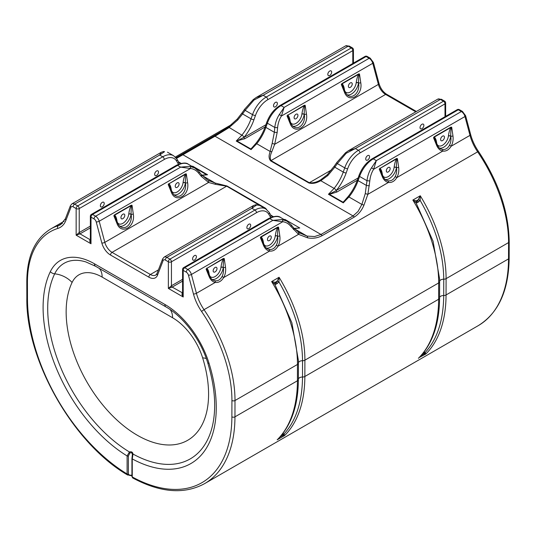 <?xml version="1.0" encoding="UTF-8"?>
<svg xmlns="http://www.w3.org/2000/svg" width="536" height="536" viewBox="0 0 536 536"><rect width="100%" height="100%" fill="white"/><g stroke="black" fill="none" stroke-linecap="round" stroke-linejoin="round"><path stroke-width="0.8" d="M254.969 144.653L250.868 148.988A1.085 0.884 179.4 0 0 251.27 148.928L253.093 146.542M265.896 124.754L243.967 137.417A1.085 0.63 60 0 0 244.738 138.744L236.242 141.042L237.227 141.115L250.868 148.988L251.083 149.611L251.27 148.928M343.482 202.159A1.085 0.884 -0.6 0 1 343.073 202.226L343.295 202.849L345.325 199.754M445.637 116.352L445.637 102.972A2.171 1.253 180 0 1 445.001 103.863A2.171 1.253 -120 0 0 443.466 101.204L358.423 150.301A21.735 12.549 120 0 0 344.742 167.862L343.254 172.069A32.602 18.82 -60 0 1 334.096 188.397L328.454 194.28L329.439 194.052L328.454 194.28L343.295 202.849L348.936 196.967A2.171 0.476 -140.9 0 0 348.005 196.699A2.171 0.476 -140.9 0 0 347.998 196.712L345.164 199.928M182.568 293.065A1.085 0.63 60 0 1 182.441 292.998C181.644 293.728 181.898 295.055 183.205 296.991L182.568 294.21M297.259 228.195L295.403 228.436M298.773 227.974L299.758 227.988L284.918 219.418L284.73 219.867A1.085 0.884 179.4 0 0 285.132 219.928L285.119 220.115M182.568 279.336L171.44 285.762L168.364 288.422L183.205 296.991L183.205 270.372A2.171 1.253 180 0 1 182.568 269.487L182.568 294.224M182.568 292.924L172.203 287.095A1.085 0.63 -120 0 1 171.44 285.762L171.44 261.803L256.483 212.705A2.171 1.253 -120 0 0 254.942 210.045L169.899 259.143A2.171 1.253 60 0 1 171.44 261.803A2.171 1.253 180 0 1 168.364 261.803L168.364 288.422L172.203 287.095L182.568 281.112M192.906 166.877L192.705 166.18L192.518 166.629A1.085 0.884 179.4 0 0 192.927 166.689L206.561 174.736L207.546 174.749L203.191 175.198M201.315 175.198L206.561 174.736M90.363 239.686L90.229 239.766C89.438 240.49 89.693 241.823 90.999 243.759L90.363 240.972M196.41 256.704A2.72 1.568 120 0 0 195.848 255.458A2.72 1.568 120 0 0 193.134 257.025A2.72 1.568 120 0 0 193.134 260.168A2.72 1.568 120 0 0 195.225 259.437A2.72 1.568 120 0 0 196.41 256.704M250.714 225.348A2.72 1.568 120 0 0 250.151 224.108A2.72 1.568 120 0 0 247.438 225.676A2.72 1.568 120 0 0 247.438 228.812A2.72 1.568 120 0 0 249.528 228.081A2.72 1.568 120 0 0 250.714 225.348M90.363 226.098L79.228 232.524L76.152 235.19L79.998 233.857L90.363 227.874M90.363 239.827A1.085 0.63 -120 0 1 90.229 239.766L79.998 233.857A1.085 0.63 -120 0 1 79.228 232.524L79.228 208.571L164.271 159.467A19.564 11.296 -60 0 1 176.585 161.055L178.066 163.547A2.171 1.688 149.2 0 0 178.401 161.55L176.914 159.058L173.604 155.728A21.735 12.549 120 0 0 162.736 156.807L77.693 205.904A2.171 1.253 60 0 1 79.228 208.571A2.171 1.253 180 0 1 76.152 208.571L76.152 235.19L90.999 243.759L90.999 217.14A2.171 1.253 180 0 1 90.363 216.249L90.363 240.986M104.205 203.466A2.72 1.568 120 0 0 103.642 202.219A2.72 1.568 120 0 0 100.922 203.794A2.72 1.568 120 0 0 100.922 206.93A2.72 1.568 120 0 0 103.019 206.199A2.72 1.568 120 0 0 104.205 203.466M158.509 172.116A2.72 1.568 120 0 0 157.946 170.87A2.72 1.568 120 0 0 155.226 172.438A2.72 1.568 120 0 0 155.226 175.574A2.72 1.568 120 0 0 157.323 174.85A2.72 1.568 120 0 0 158.509 172.116M353.432 63.114L353.432 49.741A2.171 1.253 180 0 1 352.795 50.625A2.171 1.253 -120 0 0 351.254 47.965L266.211 97.063A21.735 12.549 120 0 0 252.53 114.624L251.049 118.831A32.602 18.82 -60 0 1 241.883 135.159A2.171 0.476 39.1 0 1 244.181 137.156L237.227 140.821M347.174 197.891L343.073 202.226L330.37 194.89L329.432 194.347L336.943 191.982A1.085 0.63 60 0 1 336.179 190.649L329.439 194.052M352.346 47.858A2.171 1.253 120 0 0 351.254 47.965L348.206 46.203A2.171 1.253 -60 0 1 349.291 46.096L352.346 47.858A2.171 2.171 0 0 1 353.432 49.741M279.276 114.63A2.171 0.744 32.5 0 1 281.42 116.031L284.107 107.394L279.276 114.63C276.851 118.376 275.35 122.657 274.78 127.468L274.352 132.285L272.167 143.4L269.655 153.209C268.67 156.251 268.985 158.803 270.6 160.874L308.944 183.011C312.227 183.774 315.543 183.312 318.887 181.63L320.816 180.733L327.838 175.54L334.799 167.185A2.171 0.905 -144.8 0 1 334.39 165.952L336.93 162.348A2.171 0.905 -144.8 0 1 336.943 162.334L345.459 152.827L348.387 150.737L437.698 99.173A5.434 3.136 60 0 1 440.418 99.441L443.466 101.204A2.171 1.253 120 0 1 444.552 101.096A2.171 2.171 0 0 1 445.637 102.972M371.488 167.869A2.171 0.744 32.5 0 1 373.632 169.269L376.319 160.633L371.488 167.869C369.063 171.614 367.562 175.888 366.993 180.706L365.257 193.61L361.88 204.437L358.088 211.412L353.077 215.934L215.023 136.224L228.946 127.689L237.729 119.984L242.587 113.947A2.171 0.905 -144.8 0 1 242.178 112.714L244.718 109.116A2.171 0.905 -144.8 0 1 244.731 109.103L253.247 99.596L256.181 97.498M244.718 109.116A2.171 0.905 -144.8 0 0 245.126 110.349L242.587 113.947L251.049 118.831A2.171 0.543 19.4 0 0 253.95 119.736L255.438 115.528A2.171 0.543 19.4 0 1 252.53 114.624L245.126 110.349L254.004 100.038L263.163 95.301L256.195 97.485M336.93 162.354A2.171 0.905 -144.8 0 0 337.338 163.587L334.799 167.185L343.254 172.069A2.171 0.543 19.4 0 0 346.162 172.974L347.65 168.766A2.171 0.543 19.4 0 1 344.742 167.862L337.338 163.587L346.209 153.276L355.375 148.539L348.387 150.737M169.899 259.143A2.171 1.253 120 0 0 168.364 261.803L165.316 260.04A2.171 1.253 120 0 1 166.85 257.38L169.899 259.143M164.271 159.467A2.171 1.253 60 0 0 162.736 156.807L159.681 155.045L164.512 151.701A2.171 1.869 -96.6 0 0 163.56 151.527L161.236 152.311L159.681 155.045L74.638 204.142L77.693 205.904A2.171 1.253 120 0 0 76.152 208.571L73.104 206.809A2.171 1.253 120 0 1 74.638 204.142A5.434 3.136 -120 0 0 71.924 203.874L161.202 152.331M266.66 209.529L265.4 208.149L227.056 186.012L215.184 183.051L208.162 180.351A2.171 1.414 118.4 0 1 208.544 182.475L215.465 184.324L226.681 186.18L265.655 208.879M176.478 158.381L182.923 154.757A2.171 1.253 -120 0 0 181.831 154.649A2.171 1.253 -120 0 0 181.805 154.669M298.271 232.282A2.171 1.373 125.2 0 1 298.358 232.336A2.171 1.373 125.2 0 1 298.552 234.339L307.577 237.817C312.656 238.801 317.493 238.085 322.089 235.659L354.195 217.127A2.171 1.253 60 0 0 353.077 215.934L320.977 234.466L314.578 236.53L307.054 236.088L298.431 232.396M279.973 105.525C273.97 109.257 269.541 114.912 266.694 122.489A2.171 0.543 19.4 0 0 267.377 123.193A21.735 12.549 -60 0 1 281.058 105.632L284.107 107.394L369.15 58.297L366.101 56.535A2.171 1.253 -120 0 0 365.016 56.427L279.973 105.525A2.171 1.253 60 0 1 281.058 105.632L366.101 56.535A2.171 1.253 -60 0 1 367.187 56.427A2.171 2.171 0 0 0 365.016 56.427M277.36 103.495A2.72 1.568 120 0 0 276.797 102.255A2.72 1.568 120 0 0 274.077 103.823A2.72 1.568 120 0 0 274.077 106.959A2.72 1.568 120 0 0 276.174 106.229A2.72 1.568 120 0 0 277.36 103.495M331.663 72.146A2.72 1.568 120 0 0 331.101 70.899A2.72 1.568 120 0 0 328.38 72.467A2.72 1.568 120 0 0 328.38 75.603A2.72 1.568 120 0 0 330.478 74.879A2.72 1.568 120 0 0 331.663 72.146M457.221 109.666A2.171 2.171 0 0 1 459.399 109.666A2.171 1.253 -60 0 0 458.307 109.773L461.362 111.528L376.319 160.633L373.264 158.87L458.307 109.773A2.171 1.253 -120 0 0 457.221 109.666L372.178 158.763C366.175 162.488 361.753 168.143 358.906 175.728A2.171 0.543 -160.6 0 0 359.582 176.431A21.735 12.549 -60 0 1 373.264 158.87A2.171 1.253 -120 0 0 372.178 158.763M176.491 165.269L91.448 214.367A2.171 1.253 60 0 1 92.534 214.474L177.577 165.376A21.735 12.549 -60 0 1 188.444 164.297C186.18 162.375 182.193 162.696 176.491 165.269A2.171 1.253 60 0 1 177.577 165.376L180.625 167.138L190.535 168.505C193.67 168.86 196.404 170.441 198.742 173.242L201.281 176.344L208.544 182.475L104.822 242.352L99.194 221.241L190.535 168.505A2.171 1.461 95.8 0 0 189.791 166.294L180.625 167.138L95.582 216.236A2.171 1.253 120 0 0 94.048 218.896A3.263 1.883 60 0 1 96.212 221.897L101.84 243.016A13.038 7.531 -120 0 0 110.51 255.022L148.854 277.159A13.038 7.531 -120 0 0 157.517 275.156L163.145 260.543A3.263 1.883 60 0 1 165.316 260.04M94.048 218.896L90.999 217.14A2.171 1.253 -60 0 1 92.534 214.474L95.582 216.236A5.434 3.136 -120 0 1 99.194 221.241A2.171 0.75 165.1 0 1 96.212 221.897M268.697 218.507L183.654 267.605A2.171 1.253 60 0 1 184.746 267.712L269.789 218.614A2.171 1.253 -120 0 0 268.697 218.507C274.405 215.934 278.385 215.606 280.656 217.536A21.735 12.549 -60 0 0 269.789 218.614L272.837 220.376L282.747 221.743C285.876 222.098 288.616 223.68 290.947 226.48L298.552 234.339L277.99 246.212C279.685 243.083 280.295 239.652 279.812 235.92L278.539 227.143L277.648 227.15A1.085 0.63 60 0 1 277.695 227.485L278.539 227.143C277.889 228.115 277.568 231.09 277.574 236.075A1.628 0.791 7 0 0 275.283 235.867L275.263 235.981A1.628 0.791 -173 0 1 277.561 236.188L277.594 236.209A1.628 0.422 -8.3 0 0 279.812 235.92M186.253 272.134L183.205 270.372A2.171 1.253 -60 0 1 184.746 267.712L187.794 269.474A2.171 1.253 120 0 0 186.253 272.134A3.263 1.883 60 0 1 188.424 275.135L193.442 293.963A34.773 20.08 -120 0 0 201.543 311.423A110.215 63.637 60 0 1 231.921 400.519L231.88 416.834A144.539 83.449 60 0 1 132.258 476.953L132.258 458.91L133.002 454.039C132.673 452.096 131.488 451.413 129.431 451.975L127.106 455.935L127.106 473.971L127.602 474.997C73.298 443.607 25.708 359.998 26.84 297.942A2.171 1.253 179.9 0 0 27.477 298.82L27.437 282.459A110.215 63.637 60 0 1 57.814 228.443A34.773 20.08 -120 0 0 65.915 220.336L70.94 207.305A3.263 1.883 60 0 1 73.104 206.809M423.869 125.377A2.72 1.568 120 0 0 423.306 124.138A2.72 1.568 120 0 0 420.593 125.705A2.72 1.568 120 0 0 420.593 128.841A2.72 1.568 120 0 0 422.683 128.117A2.72 1.568 120 0 0 423.869 125.377M369.565 156.733A2.72 1.568 120 0 0 369.002 155.487A2.72 1.568 120 0 0 366.289 157.055A2.72 1.568 120 0 0 366.289 160.197A2.72 1.568 120 0 0 368.379 159.467A2.72 1.568 120 0 0 369.565 156.733M287.658 114.898A1.085 0.63 60 0 1 287.705 115.227L304.334 105.632A1.085 0.63 -120 0 0 304.287 105.297L287.705 115.227C288.81 115.83 289.614 117.699 290.117 120.828A1.628 1.072 -8.1 0 0 289.875 121.056M301.922 114.014L301.909 114.128A1.628 0.791 -173 0 1 304.2 114.336L304.214 114.222A1.628 0.791 7 0 0 301.922 114.014C302.425 110.302 303.229 107.508 304.334 105.632L305.178 105.284L304.287 105.297M292.931 126.188A10.05 5.802 120 0 0 304.2 114.336L304.214 114.222C304.207 109.237 304.528 106.262 305.178 105.284L306.451 114.068A1.628 0.422 -8.3 0 1 304.234 114.356C305.976 122.489 299.383 130.422 293.855 126.844L293.849 126.844C292.917 126.57 291.812 125.196 290.546 122.717A1.628 0.69 158 0 1 290.123 123.494C294.371 135.327 308.81 126.999 306.451 114.068M297.942 115.381A2.72 1.568 120 0 0 297.38 114.135A2.72 1.568 120 0 0 294.659 115.702A2.72 1.568 120 0 0 294.659 118.845A2.72 1.568 120 0 0 296.756 118.114A2.72 1.568 120 0 0 297.942 115.381M359.482 73.934L358.591 73.948A1.085 0.63 60 0 1 358.638 74.276L359.482 73.934C358.832 74.906 358.51 77.888 358.517 82.866A1.628 0.791 7 0 0 356.226 82.658L356.212 82.772A1.628 0.791 -173 0 1 358.504 82.986L358.537 83A1.628 0.422 -8.3 0 0 360.762 82.718L359.482 73.934M358.591 73.948L341.961 83.549A1.085 0.63 60 0 1 342.008 83.877L358.638 74.276C357.532 76.152 356.728 78.946 356.226 82.658M341.961 83.549L341.305 84.427L342.008 83.877C343.114 84.48 343.918 86.343 344.42 89.472A1.628 1.072 -8.1 0 0 344.179 89.7M379.87 168.137A1.085 0.63 60 0 1 379.917 168.465L396.54 158.864A1.085 0.63 -120 0 0 396.493 158.535L379.917 168.465C381.016 169.068 381.82 170.93 382.329 174.066A1.628 1.072 -8.1 0 0 382.088 174.287M394.127 167.252L394.114 167.366A1.628 0.791 -173 0 1 396.406 167.574L396.419 167.46A1.628 0.791 7 0 0 394.127 167.252C394.63 163.534 395.434 160.74 396.54 158.864L397.384 158.522L396.493 158.535M385.143 179.426A10.05 5.802 120 0 0 396.406 167.574L396.419 167.46C396.412 162.475 396.734 159.5 397.384 158.522L398.663 167.306A1.628 0.422 -8.3 0 1 396.439 167.594C396.982 170.877 396.56 173.885 395.166 176.619A1.628 0.496 29.5 0 1 396.834 177.597C398.536 174.468 399.146 171.038 398.663 167.306M390.148 168.619A2.72 1.568 120 0 0 389.585 167.373A2.72 1.568 120 0 0 386.871 168.941A2.72 1.568 120 0 0 386.871 172.076A2.72 1.568 120 0 0 388.962 171.353A2.72 1.568 120 0 0 390.148 168.619M451.694 127.173L450.803 127.186A1.085 0.63 60 0 1 450.85 127.514L451.694 127.173C451.044 128.144 450.722 131.126 450.729 136.104A1.628 0.791 7 0 0 448.431 135.896L448.418 136.01A1.628 0.791 -173 0 1 450.709 136.218L450.743 136.238A1.628 0.422 -8.3 0 0 452.967 135.95L451.694 127.173M450.803 127.186L434.173 136.781A1.085 0.63 60 0 1 434.22 137.116L450.85 127.514C449.744 129.39 448.94 132.184 448.431 135.896M434.173 136.781L433.517 137.665L434.22 137.116C435.326 137.712 436.13 139.581 436.632 142.71A1.628 1.072 -8.1 0 0 436.391 142.938M206.715 268.107A1.085 0.63 60 0 1 206.762 268.435L223.385 258.834A1.085 0.63 -120 0 0 223.338 258.506L206.762 268.435C207.868 269.038 208.672 270.901 209.174 274.03A1.628 1.072 -8.1 0 0 208.933 274.258M220.973 267.216L220.959 267.337A1.628 0.791 -173 0 1 223.251 267.544L223.264 267.43A1.628 0.791 7 0 0 220.973 267.216C221.475 263.504 222.286 260.71 223.385 258.834L224.229 258.493L223.338 258.506M211.988 279.397A10.05 5.802 120 0 0 223.251 267.544L223.264 267.43C223.257 262.446 223.579 259.464 224.229 258.493L225.509 267.276A1.628 0.422 -8.3 0 1 223.284 267.565C223.827 270.848 223.405 273.856 222.011 276.589A1.628 0.496 29.5 0 1 223.68 277.568C225.381 274.432 225.991 271.008 225.509 267.276M216.993 268.583A2.72 1.568 120 0 0 216.43 267.343A2.72 1.568 120 0 0 213.717 268.911A2.72 1.568 120 0 0 213.717 272.047A2.72 1.568 120 0 0 215.807 271.323A2.72 1.568 120 0 0 216.993 268.583M277.648 227.15L261.019 236.751A1.085 0.63 60 0 1 261.065 237.086L277.695 227.485C276.589 229.361 275.785 232.155 275.283 235.867M261.019 236.751L260.362 237.636L261.065 237.086C262.171 237.683 262.975 239.552 263.478 242.681A1.628 1.072 -8.1 0 0 263.236 242.909M168.806 183.513A1.085 0.63 60 0 1 168.853 183.848L185.483 174.247A1.085 0.63 -120 0 0 185.436 173.919L168.853 183.848C169.959 184.444 170.763 186.314 171.265 189.443A1.628 1.072 -8.1 0 0 171.024 189.67M183.071 182.629L183.057 182.743A1.628 0.791 -173 0 1 185.349 182.95L185.362 182.836A1.628 0.791 7 0 0 183.071 182.629C183.573 178.917 184.377 176.123 185.483 174.247L186.327 173.905L185.436 173.919M174.079 194.809A10.05 5.802 120 0 0 185.349 182.95L185.362 182.836C185.356 177.858 185.677 174.877 186.327 173.905L187.607 182.682A1.628 0.422 -8.3 0 1 185.382 182.97C187.124 191.104 180.538 199.037 175.004 195.466L175.004 195.459C174.066 195.184 172.967 193.811 171.701 191.339A1.628 0.69 158 0 1 171.272 192.116C175.52 203.948 189.958 195.613 187.607 182.682M179.091 183.995A2.72 1.568 120 0 0 178.528 182.756A2.72 1.568 120 0 0 175.808 184.324A2.72 1.568 120 0 0 175.808 187.459A2.72 1.568 120 0 0 177.905 186.729A2.72 1.568 120 0 0 179.091 183.995M132.024 205.255L131.132 205.268A1.085 0.63 60 0 1 131.179 205.596L132.024 205.255C131.374 206.233 131.052 209.208 131.059 214.192A1.628 0.791 7 0 0 128.767 213.985L128.754 214.099A1.628 0.791 -173 0 1 131.045 214.306L131.079 214.326A1.628 0.422 -8.3 0 0 133.297 214.038L132.024 205.255M131.132 205.268L114.503 214.869A1.085 0.63 60 0 1 114.55 215.197L131.179 205.596C130.074 207.472 129.27 210.273 128.767 213.985M114.503 214.869L113.846 215.753L114.55 215.197C115.655 215.8 116.459 217.663 116.962 220.799A1.628 1.072 -8.1 0 0 116.721 221.02M131.936 475.512L131.689 475.332A2.72 1.568 0 0 0 131.508 475.224L127.602 474.997M129.203 474.816L128.385 474.085A1.085 0.63 180 0 1 127.106 473.971A144.539 83.449 60 0 1 27.477 298.82M128.385 474.085L128.385 456.042L129.819 453.041L129.431 451.975A118.108 68.193 60 0 1 54.672 273.836A21.735 16.522 -154.2 0 1 72.092 282.472A46.384 26.78 60 0 1 102.148 277.099L172.579 317.761A21.735 12.549 120 0 0 170.066 309.493M129.819 453.041C131.327 452.364 132.184 452.86 132.392 454.528A1.085 0.523 -3.1 0 1 133.002 454.039A118.108 68.193 60 0 0 212.598 425.229C216.517 407.3 214.882 386.456 207.693 362.705A5.434 1.621 -17.2 0 0 209.04 363.308A68.119 39.329 -120 0 0 164.894 304.455L94.463 263.792A68.119 39.329 -120 0 0 50.324 271.672A122.456 70.698 -120 0 0 127.106 455.935A1.085 0.63 180 0 0 128.385 456.042M132.392 454.528L131.943 458.468M132.07 476.209A1.085 0.63 0 0 0 131.936 476.504A1.085 0.63 0 0 0 131.936 476.511A1.085 0.63 0 0 0 132.258 476.953L132.653 477.918C160.264 492.738 184.237 494.654 204.571 483.653A146.71 84.701 -120 0 0 234.956 416.841A2.171 1.26 -179.9 0 1 231.88 416.834M222.011 276.589C220.189 279.839 217.777 281.233 214.775 280.764L212.906 280.053C212.075 279.852 210.976 278.479 209.603 275.926A1.628 0.69 158 0 1 209.174 276.703L206.052 268.985C206.494 268.891 207.117 269.816 207.914 271.745L207.921 271.759M266.291 248.041A10.05 5.802 120 0 0 277.561 236.188L277.594 236.209C278.13 239.492 277.708 242.5 276.315 245.233C274.499 248.483 272.087 249.877 269.079 249.414L267.216 248.697C266.385 248.503 265.28 247.13 263.906 244.57A1.628 0.69 158 0 1 263.484 245.354L260.362 237.636C260.804 237.542 261.421 238.46 262.218 240.389L262.225 240.409M271.296 237.234A2.72 1.568 120 0 0 270.734 235.987A2.72 1.568 120 0 0 268.02 237.555A2.72 1.568 120 0 0 268.02 240.698A2.72 1.568 120 0 0 270.111 239.967A2.72 1.568 120 0 0 271.296 237.234M382.329 176.733L379.207 169.014C379.649 168.927 380.272 169.845 381.069 171.775L382.758 175.955A1.628 0.69 158 0 1 382.329 176.733C383.702 179.949 385.732 181.858 388.426 182.448C391.796 182.836 394.597 181.215 396.834 177.597L442.729 151.098C446.099 151.48 448.9 149.866 451.145 146.241C452.84 143.112 453.449 139.682 452.967 135.95M436.639 145.383L433.517 137.665C433.959 137.571 434.575 138.489 435.373 140.419L437.061 144.599A1.628 0.69 158 0 1 436.639 145.383C438.006 148.599 440.043 150.502 442.729 151.098A1.628 1.099 100.7 0 0 442.233 149.444L440.364 148.727C439.54 148.532 438.435 147.159 437.061 144.606M444.451 137.263A2.72 1.568 120 0 0 443.888 136.017A2.72 1.568 120 0 0 441.175 137.591A2.72 1.568 120 0 0 441.175 140.727A2.72 1.568 120 0 0 443.265 139.996A2.72 1.568 120 0 0 444.451 137.263M347.234 94.839A10.05 5.802 120 0 0 358.504 82.986L358.537 83C360.279 91.14 353.693 99.066 348.159 95.495C347.221 95.214 346.122 93.84 344.856 91.368A1.628 0.69 158 0 1 344.427 92.145L341.305 84.427C341.747 84.333 342.363 85.251 343.161 87.18L343.174 87.201M352.246 84.025A2.72 1.568 120 0 0 351.683 82.785A2.72 1.568 120 0 0 348.963 84.353A2.72 1.568 120 0 0 348.963 87.489A2.72 1.568 120 0 0 351.06 86.758A2.72 1.568 120 0 0 352.246 84.025M290.123 123.494L287.001 115.783C287.443 115.689 288.06 116.607 288.857 118.536L288.864 118.556M171.272 192.116L168.15 184.397C168.592 184.304 169.209 185.221 170.006 187.151L171.701 191.332M116.969 223.465L113.846 215.753C114.289 215.66 114.905 216.578 115.702 218.507L117.397 222.688A1.628 0.69 158 0 1 116.969 223.465C121.216 235.297 135.655 226.963 133.297 214.038M124.788 215.351A2.72 1.568 120 0 0 124.225 214.105A2.72 1.568 120 0 0 121.505 215.673A2.72 1.568 120 0 0 121.505 218.809A2.72 1.568 120 0 0 123.602 218.085A2.72 1.568 120 0 0 124.788 215.351M214.775 280.764A1.628 1.099 100.7 0 1 215.271 282.418C218.641 282.807 221.442 281.186 223.68 277.568L269.575 251.069C272.945 251.451 275.745 249.836 277.99 246.212A1.628 0.496 29.5 0 0 276.315 245.233M269.079 249.414A1.628 1.099 100.7 0 1 269.575 251.069C266.888 250.473 264.851 248.563 263.484 245.354M395.166 176.619C393.35 179.868 390.938 181.262 387.93 180.8A1.628 1.099 100.7 0 1 388.426 182.448L367.863 194.32L369.8 180.954C370.222 176.565 371.495 172.666 373.632 169.269L464.967 116.533L469.992 135.36A32.602 18.82 -120 0 0 477.583 151.728A112.393 64.889 60 0 1 508.563 242.587L508.523 258.895A146.71 84.701 60 0 1 478.139 325.714L204.571 483.653M387.93 180.8L386.061 180.083C385.23 179.888 384.131 178.508 382.758 175.955M439.446 148.077A10.05 5.802 120 0 0 450.709 136.218L450.743 136.238C451.285 139.521 450.863 142.536 449.47 145.263A1.628 0.496 29.5 0 1 451.145 146.241L469.992 135.36A2.171 0.75 -14.9 0 0 470.648 134.576L465.623 115.749L462.447 111.421A2.171 1.253 -60 0 0 461.362 111.528A5.434 3.136 60 0 1 464.967 116.533A2.171 0.75 -14.9 0 0 465.623 115.749M449.47 145.263C447.654 148.519 445.242 149.913 442.233 149.444M119.776 226.159A10.05 5.802 120 0 0 131.045 214.306L131.079 214.326C132.821 222.46 126.228 230.393 120.701 226.815L120.694 226.815C119.763 226.54 118.664 225.16 117.391 222.688M270.6 160.874A2.171 1.253 -60 0 1 270.981 160.599C269.816 158.294 270.097 155.36 271.806 151.795A2.171 1.012 13.5 0 0 270.01 151.393L256.731 143.728L251.083 149.611L236.242 141.042L241.883 135.159L228.416 127.039L213.911 136.137L181.865 154.636M284.221 434.475A2.171 1.762 -49 0 0 282.807 435.527L284.603 435.547L284.053 433.979A2.171 1.708 -33.7 0 0 282.298 434.944L282.807 435.527L279.96 437.034M298.378 379.341A4.074 2.358 -179.9 0 1 302.505 377.036C302.297 401.611 296.147 420.593 284.053 433.979L282.854 433.53M279.812 437.202L278.124 438.991C291.463 424.994 298.21 405.149 298.378 379.441A3.263 1.889 0.1 0 0 298.378 379.414L298.418 363.153A3.263 1.889 -179.9 0 1 297.467 364.46L297.426 380.774A146.71 84.701 60 0 1 277.172 439.835L284.603 435.547A146.71 84.701 -120 0 0 304.85 376.486L438.629 299.249A146.71 84.701 60 0 1 418.375 358.316L421.015 355.676M298.391 360.46L298.418 363.1A3.263 1.889 -179.9 0 1 298.418 363.127L298.391 360.453L291.879 322.766L274.821 284.294A2.171 1.729 137.6 0 1 275.135 282.345L271.638 281.574L274.874 284.328A2.171 1.755 133.6 0 1 275.176 282.358L275.135 282.345M274.874 284.328L275.913 284.261A2.171 1.595 79.6 0 1 275.785 282.546L275.176 282.358L277.025 281.293L276.415 282.177A2.171 0.784 45.9 0 0 277.266 283.477L278.834 282.036L277.065 281.233L278.948 281.909L279.068 277.286L277.065 281.233M275.913 284.261L277.266 283.477M278.834 282.036L278.948 281.909C294.405 308.89 302.271 335.161 302.545 360.721A3.263 1.889 -179.9 0 0 304.897 360.172A112.393 64.889 -120 0 0 279.068 277.286L271.638 281.574A112.393 64.889 60 0 1 297.467 364.46L234.996 400.526A112.393 64.889 -120 0 0 204.022 309.674L478.44 151.373C474.829 146.026 472.229 140.432 470.648 134.576M439.594 278.934L439.62 281.581A3.263 1.889 -179.9 0 1 439.62 281.608L439.594 278.934L433.081 241.247L416.023 202.769A2.171 1.729 137.6 0 1 416.338 200.826L412.841 200.055L416.077 202.802A2.171 1.755 133.6 0 1 416.378 200.839L416.338 200.826M416.077 202.802L417.108 202.735A2.171 1.595 79.6 0 1 416.988 201.02L416.378 200.839L418.227 199.774L417.618 200.658A2.171 0.784 45.9 0 0 418.469 201.958L420.036 200.518L418.268 199.714L420.15 200.39L420.264 195.767L418.268 199.714M417.108 202.735L418.469 201.958M420.036 200.518L420.15 200.39C435.607 227.371 443.473 253.635 443.748 279.196A3.263 1.889 -179.9 0 0 446.093 278.646A112.393 64.889 -120 0 0 420.264 195.767L412.841 200.055A112.393 64.889 60 0 1 438.669 282.941L438.629 299.249A3.263 1.889 0.1 0 0 439.58 297.922A3.263 1.889 0.1 0 0 439.58 297.895L439.62 281.635M298.418 363.066A4.074 2.358 -179.9 0 1 302.545 360.721L302.505 377.036A3.263 1.889 0.1 0 0 304.85 376.486L304.897 360.172L438.669 282.941A3.263 1.889 -179.9 0 0 439.62 281.608L439.58 297.922C439.413 323.623 432.659 343.476 419.326 357.465L425.805 354.028L425.256 352.453L424.05 352.005M423.185 353.117L423.5 353.418A2.171 1.708 146.3 0 1 425.256 352.453C437.349 339.074 443.493 320.086 443.708 295.51L443.748 279.196A4.074 2.358 -179.9 0 0 439.62 281.547M423.5 353.418L424.003 354.001A2.171 1.762 131 0 1 425.423 352.956M421.162 355.509L424.003 354.001L425.805 354.028A146.71 84.701 -120 0 0 446.053 294.961L508.523 258.895A2.171 1.26 0.1 0 0 509.16 258.01C508.744 290.626 498.4 313.192 478.139 325.714M256.724 204.94A2.171 1.869 -96.6 0 0 255.773 204.765L253.441 205.549L251.893 208.283L256.724 204.94L259.672 205.422L255.766 204.765A2.171 1.869 -96.6 0 0 255.699 204.772M281.996 219.532L272.837 220.376L187.794 269.474A5.434 3.136 -120 0 1 191.406 274.479L282.747 221.743A2.171 1.461 95.8 0 0 281.996 219.532L286.787 221.08L280.656 217.536M287.102 221.268L291.182 224.872A2.171 1.219 140.7 0 1 291.189 224.872A2.171 1.219 140.7 0 1 290.947 226.48M208.162 180.351L207.68 180.076M207.68 180.083L201.516 174.736A2.171 1.219 140.7 0 1 201.516 174.743A2.171 1.219 140.7 0 1 201.281 176.344M198.936 171.594A2.171 1.219 140.7 0 1 198.977 171.634L198.977 171.634A2.171 1.219 140.7 0 1 198.742 173.242M194.896 168.029L189.791 166.294M164.512 151.701L163.56 151.527A2.171 1.869 -96.6 0 0 163.493 151.534M237.729 119.984A2.171 0.456 -139.6 0 1 237.24 119.059A2.171 0.456 -139.6 0 1 237.247 119.052L242.178 112.714M254.004 100.038L253.253 99.596M354.195 217.127C358.483 214.413 361.726 210.467 363.911 205.288A2.171 0.844 23.1 0 0 361.88 204.437L348.936 196.967A32.602 18.82 120 0 0 358.102 180.639L359.582 176.431L366.993 180.706L369.8 180.954M348.005 196.705C352.105 191.62 355.241 186.032 357.418 179.935A2.171 0.543 -160.6 0 0 358.102 180.639L366.564 185.523L369.371 185.771M365.257 193.61L367.863 194.32L363.911 205.288M299.805 233.267L293.721 227.974A2.171 1.219 140.7 0 1 293.728 227.974A2.171 1.219 140.7 0 1 293.487 229.582M291.149 224.832A2.171 1.219 140.7 0 1 291.182 224.872L293.728 227.974M266.694 122.489L265.206 126.697A2.171 0.543 19.4 0 0 265.89 127.401L267.377 123.193L274.78 127.468L277.594 127.715C278.01 123.327 279.29 119.434 281.42 116.031L372.761 63.295L378.389 84.413A2.171 0.75 -14.9 0 0 379.046 83.623L373.418 62.511L370.235 58.19A2.171 1.253 -60 0 0 369.15 58.297A5.434 3.136 60 0 1 372.761 63.295A2.171 0.75 -14.9 0 0 373.418 62.511M252.959 146.683L255.799 143.467A2.171 0.476 39.1 0 1 255.799 143.467A2.171 0.476 39.1 0 1 256.731 143.728A32.602 18.82 120 0 0 265.89 127.401L274.352 132.285L277.166 132.533L277.594 127.715M272.167 143.4A2.171 0.342 19.1 0 1 274.673 144.291L277.166 132.533M271.806 151.795L274.673 144.291L378.389 84.413A10.867 6.271 -120 0 0 385.612 94.416A2.171 1.253 -60 0 1 386.697 94.309C383.086 92.018 380.54 88.453 379.046 83.623M327.838 175.54L327.295 174.743L320.535 179.929C316.689 182.267 312.95 183.205 309.319 182.736L270.981 160.599L385.612 94.416L415.769 111.83M327.295 174.743L334.39 165.952M346.209 153.276L345.459 152.827M244.738 138.744L265.106 126.985M294.117 228.617L299.758 227.988L284.918 219.418L284.221 219.599M192.015 166.361L192.705 166.18L207.546 174.749L201.905 175.379M256.483 212.705A19.564 11.296 -60 0 1 268.791 214.293L270.278 216.785A34.773 20.08 120 0 0 270.727 217.489M178.066 163.547A34.773 20.08 120 0 0 178.515 164.251M336.943 191.982L357.318 180.223M358.102 177.992L336.387 190.394A34.773 20.08 120 0 0 346.162 172.974M349.291 46.096L345.492 45.935A5.434 3.136 60 0 1 348.206 46.203L263.163 95.301L266.211 97.063A2.171 1.253 60 0 1 267.752 99.723L352.795 50.625L352.795 63.483M255.438 115.528A19.564 11.296 -60 0 1 267.752 99.723M244.181 137.156A34.773 20.08 120 0 0 253.95 119.736M336.387 190.394A2.171 0.476 39.1 0 0 334.096 188.397L320.816 180.733L320.535 179.929M444.552 101.096L441.503 99.334A2.171 1.253 -60 0 0 440.418 99.441L355.375 148.539L358.423 150.301A2.171 1.253 60 0 1 359.958 152.961L445.001 103.863L445.001 116.714M347.65 168.766A19.564 11.296 -60 0 1 359.958 152.961M268.791 214.293A2.171 1.688 -30.8 0 0 269.126 212.296L265.809 208.966A21.735 12.549 120 0 0 254.942 210.045L251.893 208.283L166.85 257.38A5.434 3.136 -120 0 0 164.137 257.113L253.414 205.569M270.278 216.785A2.171 1.688 -30.8 0 0 270.606 214.789L269.126 212.296M176.914 159.058A2.171 1.688 149.2 0 1 176.585 161.055M273.353 216.631L270.861 215.191M215.465 184.324A2.171 0.911 105 0 0 215.184 183.051L202.213 175.56M181.141 163.393L178.649 161.952M322.089 235.659A2.171 1.253 60 0 0 320.977 234.466L182.923 154.757L215.023 136.224A2.171 1.253 -120 0 0 213.938 136.117A2.171 1.253 -120 0 0 213.911 136.137M307.577 237.817A2.171 1.226 102.1 0 0 307.054 236.088L294.425 228.798M131.943 458.441A1.085 0.63 -0 0 0 131.936 458.468A1.085 0.63 -0 0 0 132.258 458.91A122.456 70.698 -120 0 0 209.04 363.308M301.909 114.128A8.422 4.864 -60 0 1 296.019 123.367A8.422 4.864 -60 0 1 290.13 120.928L290.117 120.828M344.427 92.145C348.675 103.977 363.113 95.643 360.762 82.718M394.114 167.366A8.422 4.864 -60 0 1 388.225 176.605A8.422 4.864 -60 0 1 382.342 174.16L382.329 174.066M220.959 267.337A8.422 4.864 -60 0 1 215.077 276.569A8.422 4.864 -60 0 1 209.187 274.13L209.174 274.03M201.543 311.423L204.022 309.674A32.602 18.82 60 0 1 196.424 293.299L191.406 274.479A2.171 0.75 165.1 0 1 188.424 275.135M193.442 293.963A2.171 0.75 165.1 0 0 196.424 293.299L215.271 282.418C212.584 281.822 210.548 279.919 209.174 276.703M183.057 182.743A8.422 4.864 -60 0 1 177.168 191.982A8.422 4.864 -60 0 1 171.279 189.543L171.265 189.443M131.508 475.224L132.238 475.646M131.936 458.468L131.936 476.504M231.921 400.519A2.171 1.26 -179.9 0 0 234.996 400.526L234.956 416.841L297.426 380.774A3.263 1.889 0.1 0 0 298.378 379.441L298.418 363.127M172.579 317.761A46.384 26.78 60 0 1 202.635 357.84A100.721 58.149 60 0 1 137.363 435.286A100.721 58.149 60 0 1 72.092 282.472M202.635 357.84A21.735 6.479 162.8 0 1 206.333 358.638M50.324 271.672A5.434 4.127 25.8 0 0 54.672 273.836A63.771 36.817 60 0 1 85.881 261.937L95.589 266.278A5.434 3.136 -60 0 1 94.463 263.792M275.263 235.981A8.422 4.864 -60 0 1 269.38 245.22A8.422 4.864 -60 0 1 263.491 242.781A1.628 1.072 -8.1 0 0 263.27 242.982M448.418 136.01A8.422 4.864 -60 0 1 442.535 145.249A8.422 4.864 -60 0 1 436.646 142.811A1.628 1.072 -8.1 0 0 436.425 143.012M356.212 82.772A8.422 4.864 -60 0 1 350.323 92.011A8.422 4.864 -60 0 1 344.434 89.572A1.628 1.072 -8.1 0 0 344.213 89.78M128.754 214.099A8.422 4.864 -60 0 1 122.865 223.338A8.422 4.864 -60 0 1 116.975 220.892A1.628 1.072 -8.1 0 0 116.754 221.1M70.94 207.305A2.171 1.608 21.1 0 1 70.444 205.636L65.426 218.668L60.648 224.631A32.602 18.82 60 0 1 58.417 225.609L62.471 223.271M175.975 157.731L224.785 129.551M439.58 297.815A4.074 2.358 -179.9 0 1 443.708 295.51A3.263 1.889 0.1 0 0 446.053 294.961L446.093 278.646L508.563 242.587A2.171 1.26 0.1 0 0 509.2 241.696C508.677 211.613 498.426 181.503 478.44 151.373M57.814 228.443A2.171 1.762 72.7 0 1 58.417 225.609A112.393 64.889 -120 0 0 50.712 228.973L64.146 221.221M265.4 208.149A2.171 1.253 120 0 0 265.019 208.316L264.851 208.41M227.056 186.012A2.171 1.253 120 0 0 226.681 186.18L112.044 252.362A2.171 1.253 120 0 0 110.51 255.022M308.944 183.011A2.171 1.253 -60 0 1 309.319 182.736L331.302 170.046M65.426 218.668A2.171 1.608 21.1 0 0 65.915 220.336M50.712 228.973C34.954 238.755 26.981 256.288 26.8 281.581A2.171 1.253 -0.1 0 0 27.437 282.459M157.517 275.156A2.171 1.608 21.1 0 1 157.028 273.487L162.656 258.875A2.171 1.608 21.1 0 0 163.145 260.543M157.028 273.487L155.822 275.035A10.867 6.271 60 0 1 150.388 274.499A2.171 1.253 120 0 0 148.854 277.159M158.422 269.856L150.388 274.499L112.044 252.362A10.867 6.271 60 0 1 104.822 242.352A2.171 0.75 165.1 0 1 101.84 243.016M95.589 266.278L166.019 306.94A5.434 3.136 -60 0 1 164.894 304.455M99.227 268.382A21.735 12.549 -60 0 1 102.148 277.099M293.52 228.43L297.386 228.169M272.241 216.926L270.606 214.789M178.401 161.55L180.029 163.694M255.799 143.467C259.893 138.382 263.029 132.794 265.206 126.697M357.418 179.935L358.906 175.728M91.448 214.367A2.171 2.171 0 0 0 90.363 216.249M183.654 267.605A2.171 2.171 0 0 0 182.568 269.487M131.916 475.827L129.109 475.278M131.943 476.511L132.653 477.918M209.603 275.919L207.914 271.745M263.906 244.57L262.218 240.389M344.856 91.361L343.161 87.18M290.552 122.717L288.857 118.536M175.326 157.035L231.686 124.493M265.809 208.966L259.672 205.422M201.516 174.743L198.977 171.634M188.444 164.297L194.581 167.842L198.97 171.634M173.604 155.728L167.46 152.184M176.089 157.865L213.938 136.117L228.416 127.039L237.24 119.059M70.444 205.636L71.924 203.874M26.8 281.581L26.84 297.942M162.656 258.875L164.137 257.113M367.187 56.427L370.235 58.19M386.697 94.309L416.405 111.461M441.503 99.334L437.698 99.173M459.399 109.666L462.447 111.421M509.2 241.696L509.16 258.01M207.693 362.705C200.839 339.831 183.366 316.649 166.019 306.94M256.295 97.431L345.492 45.935"/></g></svg>
